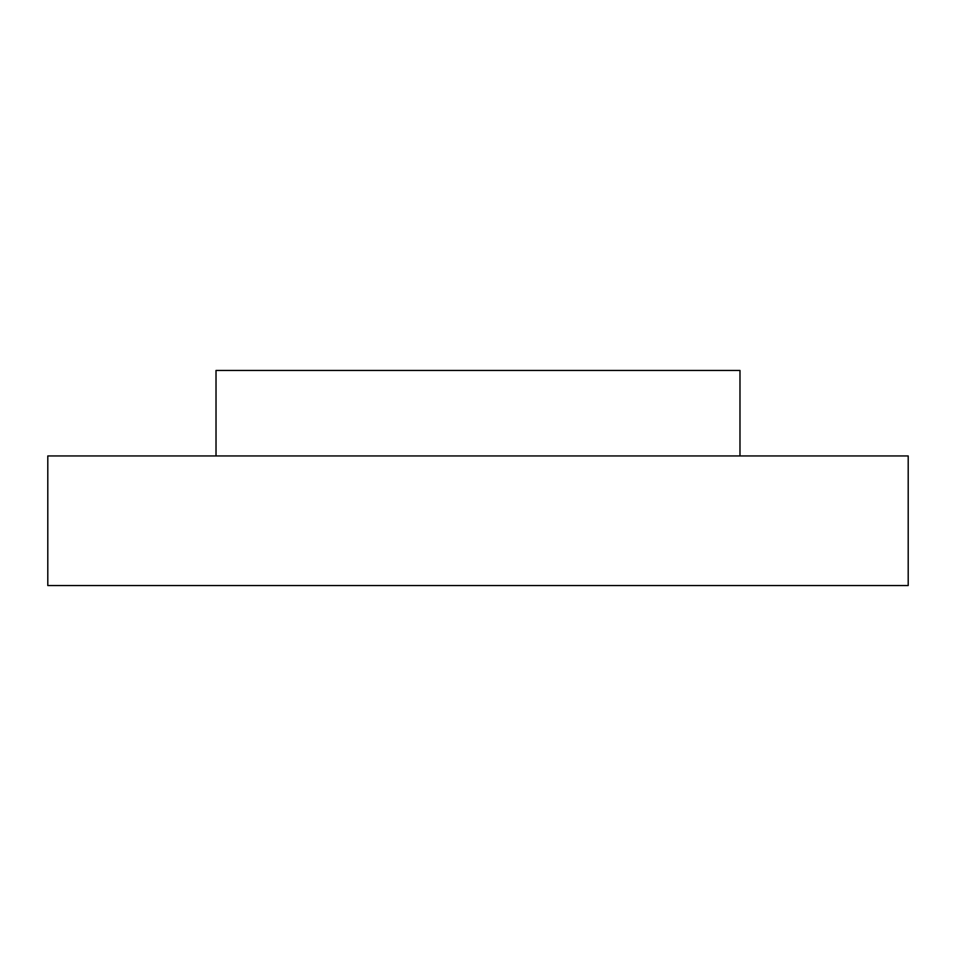 <?xml version="1.0" encoding="UTF-8"?>
<svg xmlns="http://www.w3.org/2000/svg" width="956" height="956" viewBox="0 0 956 956"><rect width="100%" height="100%" fill="white"/><g stroke="black" fill="none" stroke-linecap="round" stroke-linejoin="round"><path stroke-width="1.43" d="M739.98 455.94L739.98 370.45L216.02 370.45L216.02 455.94L216.02 370.45L739.98 370.45L739.98 455.94M47.8 455.94L47.8 585.55L908.2 585.55L908.2 455.94L47.8 455.94L908.2 455.94L908.2 585.55L47.8 585.55L47.8 455.94"/></g></svg>
